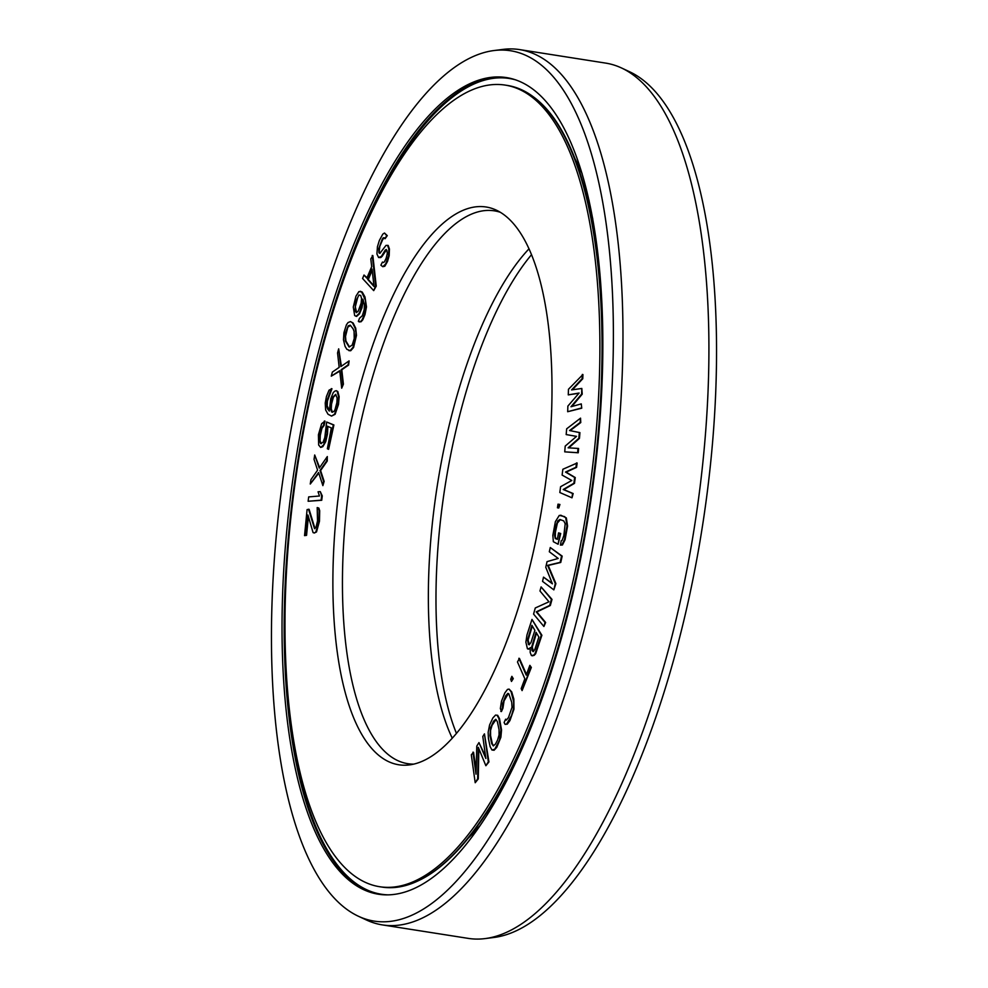 <?xml version="1.0" encoding="UTF-8"?>
<svg xmlns="http://www.w3.org/2000/svg" width="988" height="988" viewBox="0 0 988 988"><rect width="100%" height="100%" fill="white"/><g stroke="black" fill="none" stroke-linecap="round" stroke-linejoin="round"><path stroke-width="1.48" d="M356.643 312.517L355.285 306.823L357.668 297.623L358.953 294.992L360.706 295.474L361.559 298.438L361.151 303.094L358.224 311.134L356.384 312.665L355.075 310.936L355.495 301.846L358.953 294.992M328.251 327.423A405.698 146.199 -81.1 0 0 379.54 886.705A405.698 146.199 -81.1 0 0 564.469 616.154A405.698 146.199 98.9 0 0 505.325 85.116A405.698 146.199 98.9 0 0 328.251 327.423M357.52 395.286A282.284 101.727 98.9 0 1 496.359 210.16A282.284 101.727 98.9 0 1 527.345 576.535A282.284 101.727 -81.1 0 1 409.316 764.922A282.284 101.727 -81.1 0 1 357.52 395.286M572.373 389.803L582.772 378.737L582.92 374.526L568.471 389.272L568.273 394.879L578.919 393.261M568.273 394.879L579.116 393.026L567.878 406.093L567.68 411.712L581.734 408.192L581.277 403.894L570.978 406.747L581.623 394.076L581.821 388.457L571.57 389.914L582.167 378.639L582.315 374.44M571.867 406.5L582.228 394.163L581.821 388.457M382.801 266.698L384.814 266.229L387.506 261.487L389.173 255.744L389.433 249.001L388.161 245.432L386.024 245.382L379.874 253.348L378.972 252.854L378.713 248.729L382.183 239.306L383.332 237.713L385.122 238.688L386.666 235.539L384.493 233.02L382.825 234.107L379.367 240.43L377.441 246.704L376.922 253.953L378.589 257.522L381.405 256.398L385.246 250.063L386.271 249.507L386.913 250.532L387.296 253.62L386.135 258.313L384.604 261.462L383.702 262.524L382.43 262.055L380.886 265.204L382.801 266.698L385.629 264.018L388.58 255.645L388.84 248.914L387.555 245.333M380.084 253.224L379.194 251.409L379.837 246.222L382.788 239.392L384.554 237.787M385.122 238.688L387.271 235.626L384.493 233.02M378.589 257.522L380.726 257.572L382.01 256.497L386.469 249.828M383.43 262.536L382.43 262.055M373.699 290.62L376.243 286.112L372.846 255.571L370.796 258.93L371.686 266.674L366.844 278.184L364.016 275.034L362.571 278.48L373.699 290.62L375.638 286.026L372.254 255.472M367.005 277.789L364.016 275.034M356.013 316.308L358.891 313.702L360.2 311.01L362.905 299.166L364.424 304.699L364.189 309.738L362.349 315.703L359.471 318.297L358.348 321.384L360.497 321.656L362.164 319.729L364.362 314.567L365.906 306.811L365.412 300.204L361.645 291.991L358.916 291.571L355.952 296.19L353.284 307.021L354.667 315.592L356.619 316.407L359.496 313.801L361.917 308.009L363.374 300.34M359.113 321.94L361.102 321.742L362.769 319.828L364.967 314.653L366.499 306.91L364.98 296.943L362.25 292.09L360.299 291.275M564.728 451.849L578.239 452.788L578.598 448.466L568.112 447.823L578.845 438.302L579.326 432.534L569.557 430.546L580.166 422.456L580.536 418.146L566.667 428.817L566.173 434.572L576.523 436.363L565.21 446.094L564.728 451.849L577.634 452.689L578.005 448.379M568.767 447.86L579.45 438.388L579.931 432.633L570.15 430.644L580.771 422.555L580.536 418.146M571.99 497.816L573.164 493.555L563.827 489.591L574.485 483.367L575.251 477.55L566.112 472.141L576.572 467.373L577.14 463.014L562.864 469.263L562.11 475.08L571.793 480.477L560.591 486.714L559.826 492.53L571.99 497.816L572.558 493.457L563.234 489.505L573.88 483.28L574.646 477.463L565.506 472.054L575.967 467.287L576.535 462.915M558.763 508.017L559.937 504.485L558.01 504.164L557.43 507.783L558.763 508.017L559.332 504.386L558.01 504.164M558.109 544.24L560.702 533.52L558.553 532.853L557.356 539.337L555.293 538.571L554.54 535.2L555.997 525.74L557.701 520.972L559.912 519.49L563.778 520.935L565.185 523.776L563.839 535.595L562.135 540.35L561.221 540.782L560.431 545.117L561.851 544.87L564.457 539.683L566.989 525.986L565.729 517.811L564.58 516.613L559.282 515.403L555.38 521.652L552.848 535.348L553.342 541.696L558.109 544.24L560.097 533.434L558.553 532.853M557.38 539.213L555.256 537.657L555.404 532.322L557.393 523.047L560.32 519.639M560.431 545.117L562.456 544.968L565.062 539.781L567.581 526.073L566.334 517.91L560.702 515.168M552.206 583.315L543.511 577.14L542.548 581.376L553.848 589.873L555.293 583.525L547.611 565.358L560.134 562.37L561.579 556.022L550.279 547.525L549.316 551.749L558.208 558.442L547.056 561.629L545.771 567.273L552.416 583.834L543.511 577.14M553.848 589.873L555.898 583.624L548.216 565.445L560.739 562.468L562.184 556.121L550.279 547.525M532.186 655.834L534.212 655.328L535.644 653.735L541.893 635.247L531.976 619.414L526.962 634.988L525.875 642.175L527.419 648.783L529.642 648.536L530.26 647.572L530.198 652.488L531.383 655.476L533.606 655.229L535.039 653.636L541.301 635.148L531.976 619.414M528.222 649.141L530.111 648.684M543.906 626.491L545.635 622.502L536.842 611.955L550.316 605.508L552.008 599.395L541.091 586.909L539.967 590.985L548.97 601.791L535.274 607.978L533.582 614.091L543.906 626.491L545.03 622.415L536.249 611.856L549.723 605.422L551.403 599.296L541.091 586.909M526.468 674.446L519.441 658.391L517.477 661.972L524.85 678.805L521.207 688.599L522.084 690.6L530.741 667.345L529.864 665.344L526.221 675.137L518.848 658.304M522.084 690.6L531.334 667.443L529.864 665.344M511.475 681.461L513.278 678.633L511.87 676.335L510.685 679.25L511.475 681.461L512.673 678.534L511.87 676.335M500.83 711.459L502.324 708.137L502.608 703.518L505.695 695.824L507.857 693.391L508.783 693.724L511.747 702.307L512.006 707.334L508.45 717.646L506.288 720.079L505.609 719.19L504.115 722.512L505.078 724.365L506.646 724.068L511.549 715.534L513.365 709.112L513.711 701.937L511.105 691.773L509.067 689.105L507.499 689.402L504.831 692.946L501.496 701.184L500.36 708.495L501.435 711.558L502.929 708.223L504.053 700.912L508.351 693.564M506.634 719.844L505.609 719.19M505.078 724.365L507.252 724.167L509.919 720.623L513.958 709.199L513.846 699.072L511.698 691.859L509.067 689.105M491.962 750.015L494.074 750.263L496.779 747.36L500.891 737.233L501.546 729.922L499.508 718.659L497.68 715.312L495.568 715.065L492.864 717.955L489.579 725.007L488.171 732.244L488.418 738.592L490.134 746.669L491.962 750.015L494.741 749.237L499.471 740.222L500.941 729.836L498.903 718.56L497.088 715.213M476.117 770.64L473.548 752.276L471.313 754.795L475.203 782.731L477.661 778.816L478.291 747.311L485.874 765.737L488.331 761.822L484.441 733.874L482.799 736.492L485.861 758.488L478.97 742.593L476.784 746.076L476.018 774.172L472.943 752.177M475.203 782.731L478.266 778.915L478.859 748.706M485.874 765.737L488.937 761.921L484.441 733.874M485.602 756.586L478.97 742.593M348.9 350.641L350.715 350.74L353.568 347.48L356.483 335.389L355.717 328.214L353.099 322.99L350.481 321.582L348.035 322.557L346.405 324.842L343.923 332.684L343.478 339.872L345.071 346.393L346.874 349.332L350.11 350.641L352.975 347.381L355.458 339.539L355.902 332.363L355.112 328.115L352.506 322.891L350.481 321.582M331.276 376.156L339.736 370.698L341.687 388.185L342.799 384.097L341.181 369.673L347.986 364.98L349.097 360.879L340.848 366.597L338.674 348.85L337.563 352.951L339.18 367.375L332.376 372.068L331.276 376.156L339.786 371.142M341.687 388.185L343.404 384.184L341.786 369.771L348.591 365.078L349.097 360.879M341.391 366.227L338.674 348.85M329.313 410.638L327.189 405.796L327.448 401.017L331.956 388.729L329.029 390.174L326.448 396.484L325.237 403.018L325.62 409.934L328.016 414.231L331.536 416.084L334.512 414.207L337.093 407.883L338.464 400.659L338.551 396.583L337.204 391.421L336.241 390.68L334.722 391.186L333.265 392.569L330.696 398.893L329.313 411.082L327.547 408.909L326.596 405.698L326.843 400.93L331.351 388.63M331.536 416.084L335.117 414.293L338.501 404.45L339.156 396.682L337.797 391.507L336.241 390.68M321.31 443.674L320.087 440.809L320.285 435.449L321.915 428.36L324.138 425.433L324.966 421.11L321.631 423.729L318.408 434.794L318.667 445.032L320.68 447.453L323.669 444.859L326.892 433.794L327.25 426.161L331.338 427.928L327.349 448.774L328.621 449.33L333.302 424.877L326.658 422.012L324.793 437.561L323.064 442.254L320.606 443.538L319.495 440.71L319.692 435.35L321.322 428.273L323.533 425.334L324.36 421.024M320.68 447.453L322.841 446.662L325.731 441.685L327.497 433.893L327.855 426.421M328.621 449.33L333.895 424.976L326.658 422.012M310.257 484.034L318.593 472.499L322.878 485.627L323.545 481.267L320.001 470.461L326.658 460.927L327.312 456.567L319.26 468.139L314.703 454.986L314.036 459.346L317.58 470.152L310.924 479.674L310.257 484.034L318.803 473.141M322.878 485.627L324.138 481.366L320.594 470.547L327.25 461.026L327.312 456.567M319.63 467.596L314.703 454.986M308.133 501.262L321.73 500.274L322.273 495.914L320.273 491.616L318.062 491.802L319.457 496.001L308.676 496.902L308.133 501.262L321.125 500.175L321.668 495.815L320.273 491.616M314.987 528.58L309.108 509.314L307.095 509.598L304.539 535.632L305.947 535.249L307.935 515.007L313.073 532.618L314.703 532.89L315.901 531.853L318.865 521.195L319.087 510.574L318.235 507.993L317.185 507.573L317.531 520.849L316.111 526.876L314.555 528.704L308.503 509.215M304.539 535.632L306.552 535.348L308.38 516.662M314.135 533.038L316.506 531.952L319.47 521.294L319.692 510.673L318.84 508.079L317.185 507.573M529.42 644.806L528.111 640.026L532.322 626.009M533.384 651.5L532.273 647.054L536.484 633.036M493.592 745.804L492.308 743.754L490.591 735.677L490.567 730.404L492.061 725.291L496.05 719.511M373.97 285.841L368.302 279.518L372.192 270.267M349.493 346.936L345.899 340.946L345.528 336.365L347.801 327.226L350.493 325.385M332.499 412.305L331.276 408.896L331.523 404.117L333.388 397.262L335.883 394.558M413.799 764.107A279.789 100.825 -81.1 0 1 407.661 763.662A279.789 100.825 -81.1 0 1 366.869 397.435A279.789 100.825 98.9 0 1 494.395 210.852A279.789 100.825 98.9 0 1 500.385 212.309M529.037 248.778A279.789 100.825 98.9 0 0 452.813 410.922A279.789 100.825 -81.1 0 0 452.245 738.172M456.444 733.368A282.284 101.727 -81.1 0 1 460.655 411.465A282.284 101.727 98.9 0 1 531.556 254.632M581.734 408.192L581.277 403.894M567.68 411.712L581.129 408.093M538.855 637.038L534.879 649.363L533.236 651.611L532.038 650.586L531.68 646.967L536.076 632.345L538.855 637.038M528.469 644.559L527.506 639.928L531.914 625.318L534.891 630.344L530.914 642.669L529.074 644.645M497.582 740.037L495.482 744.038L493.308 745.928L491.715 743.668L489.986 735.591L490.53 727.736L493.555 721.191L495.741 719.301L497.335 721.561L499.051 729.638L499.076 734.911L497.582 740.037M374.044 286.508L367.697 279.419L372.056 269.069L374.044 286.508M353.074 328.769L354.075 331.375L354.235 338.563L352.173 345.096L349.122 347.047L345.306 340.848L345.133 333.66L348.221 325.83L350.258 325.176L353.074 328.769M331.635 412.008L330.671 408.81L330.918 404.03L332.783 397.164L335.673 394.397L337.106 397.966L336.859 402.746L335.006 409.612L334.03 411.354L332.227 412.107M358.286 916.197A440.5 158.747 -81.1 0 1 309.923 344.491A440.5 158.747 98.9 0 1 494.111 50.524A440.5 158.747 98.9 0 1 574.942 627.318A440.5 158.747 -81.1 0 1 358.286 916.197L366.4 919.989A443.007 159.648 -81.1 0 0 382.356 924.904A443.007 159.648 -81.1 0 0 584.291 629.467A443.007 159.648 98.9 0 0 519.7 49.61L605.644 63.096A443.007 159.648 98.9 0 1 621.6 68.011A443.007 159.648 98.9 0 1 670.235 642.953A443.007 159.648 -81.1 0 1 484.997 938.6A443.007 159.648 -81.1 0 1 468.3 938.39L382.356 924.904M494.111 50.524L503.003 49.4A443.007 159.648 98.9 0 1 519.7 49.61M318.111 353.222A413.305 148.941 98.9 0 1 506.498 77.595A413.305 148.941 98.9 0 1 566.766 618.587A413.305 148.941 -81.1 0 1 378.367 894.214A413.305 148.941 -81.1 0 1 318.111 353.222M320.063 356.94L321.779 350.419M621.6 68.011L629.714 71.803A440.5 158.747 98.9 0 1 678.077 643.509A440.5 158.747 -81.1 0 1 493.889 937.476L484.997 938.6M485.861 813.939A373.39 134.566 -81.1 0 0 494.729 802.342M589.132 200.7A373.39 134.566 -81.1 0 0 584.241 186.942M414.812 882.284A405.253 146.039 -81.1 0 0 487.504 811.395L502.287 788.51A373.168 134.479 -81.1 0 0 503.658 786.362M592.738 218.644A373.168 134.479 -81.1 0 0 592.096 216.187L585.032 189.869A405.253 146.039 -81.1 0 0 537.546 100.121M595.072 469.498A405.253 146.039 -81.1 0 0 585.032 189.869C567.668 126.711 541.819 91.909 507.474 85.45A405.698 146.199 98.9 0 1 566.618 616.487A405.698 146.199 -81.1 0 1 381.689 887.039C416.368 891.411 451.639 866.204 487.504 811.395A405.253 146.039 -81.1 0 0 582.71 548.278M379.441 894.375A413.305 148.941 -81.1 0 1 320.26 353.568A413.305 148.941 98.9 0 1 507.573 77.78M285.371 653.994A412.861 148.78 -81.1 0 0 388.037 894.856M468.374 838.034A380.775 137.221 -81.1 0 0 479.686 826.091M575.028 158.772L582.105 173.542A380.775 137.221 -81.1 0 0 574.979 158.66M344.404 277.801A412.861 148.78 98.9 0 1 515.897 79.954M381.689 887.039L379.54 886.705M507.474 85.45L505.325 85.116M468.448 837.935L479.711 826.042"/></g></svg>
